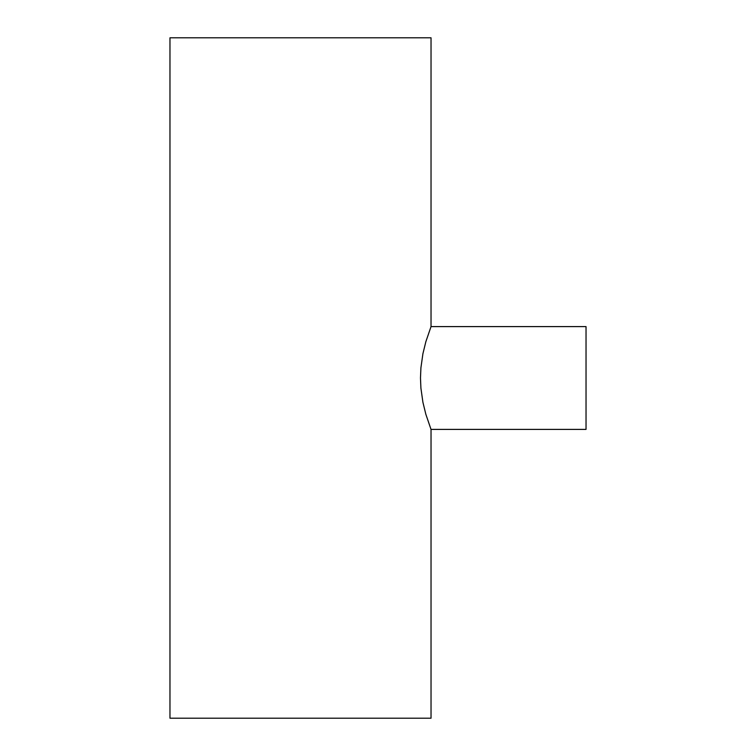 <?xml version="1.0" encoding="UTF-8"?>
<svg xmlns="http://www.w3.org/2000/svg" width="756" height="756" viewBox="0 0 756 756"><rect width="100%" height="100%" fill="white"/><g stroke="black" fill="none" stroke-linecap="round" stroke-linejoin="round"><path stroke-width="1.13" d="M431.033 429.399L586.032 429.399L586.032 326.601L431.033 326.601L425.864 341.674L422.925 353.657L420.912 367.841L420.487 377.981L420.903 388.074L422.916 402.296L425.855 414.307L430.929 429.143L425.855 414.307L422.916 402.296L420.903 388.074L420.487 377.981L420.912 367.841L422.925 353.657L425.864 341.674L431.033 326.601L431.033 37.8L169.968 37.8L169.968 718.2L431.033 718.2L431.033 429.399L431.033 718.2L169.968 718.2L169.968 37.8L431.033 37.8L431.033 326.601L586.032 326.601L586.032 429.399L431.033 429.399M430.636 428.397L430.929 429.143L430.636 428.397"/></g></svg>
